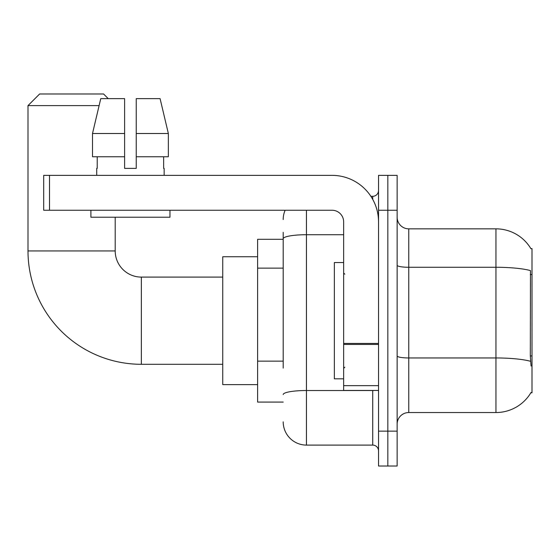 <?xml version="1.0" encoding="UTF-8"?>
<svg xmlns="http://www.w3.org/2000/svg" width="560" height="560" viewBox="0 0 560 560"><rect width="100%" height="100%" fill="white"/><g stroke="black" fill="none" stroke-linecap="round" stroke-linejoin="round"><path stroke-width="0.84" d="M530.859 392.777L531.062 392.427A40.691 40.691 0 0 1 495.957 412.538A40.691 40.691 0 0 0 530.859 392.777L532 392.777L532 248.612L530.859 248.612M283.199 261.156L283.199 232.33L283.199 239.309L257.621 239.309L257.621 402.073L283.199 402.073M397.138 424.165A11.627 11.627 0 0 1 408.758 412.538L495.957 412.538L495.957 228.844L408.758 228.844A11.627 11.627 0 0 1 397.138 217.217A11.627 11.627 0 0 0 408.758 228.844L408.758 412.538A11.627 11.627 0 0 0 397.138 424.165M387.835 431.144L387.835 466.018L397.138 466.018L397.138 431.144L387.835 431.144L387.835 466.018L378.532 466.018L378.532 431.144L387.835 431.144L387.835 210.245L387.835 431.144M378.532 431.144L378.532 175.364L387.835 175.364L387.835 210.245L387.835 175.364L397.138 175.364L397.138 431.144M530.943 248.752A40.691 40.691 0 0 0 495.957 228.844A40.691 40.691 0 0 1 530.943 248.752M531.062 366.037L530.313 355.936L530.481 270.599A40.691 7.063 180 0 0 495.957 267.274L408.758 267.274A11.627 2.016 -0 0 1 397.138 265.258M283.199 368.116L283.199 232.33M306.453 210.245L306.453 445.095L372.722 445.095L372.722 390.453M370.867 196.294L372.722 196.294A5.81 5.81 0 0 0 378.532 190.477M378.532 450.905A5.81 5.81 0 0 0 372.722 445.095M283.199 219.541A23.254 23.254 0 0 1 285.138 210.245M306.453 445.095A23.254 23.254 0 0 1 283.199 421.841M136.241 168.385L124.614 168.385L136.241 168.385L124.614 168.385L136.241 168.385L136.241 98.63L160.09 98.63L168.35 133.511L168.35 156.758L136.241 156.758M343.651 262.563L334.355 262.563L334.355 378.826L343.651 378.826M222.74 364.294L141.358 364.294A113.358 113.358 0 0 1 28 250.936L28 105.609L39.627 93.982L103.572 93.982L108.22 98.63M141.358 364.294L141.358 277.095A26.159 26.159 0 0 1 115.199 250.936L115.199 217.217M99.106 105.609L28 105.609M257.621 256.746L222.74 256.746L222.74 384.636L257.621 384.636M378.532 390.453L343.651 390.453L343.651 343.434L378.532 343.434L378.532 221.872A46.508 46.508 0 0 0 332.031 175.364L49.511 175.364L49.511 210.245L332.031 210.245A11.627 11.627 0 0 1 343.651 221.872L343.651 343.434M49.511 210.245L43.694 210.245L43.694 175.364L49.511 175.364M124.614 133.511L124.614 156.758L124.614 133.511L92.505 133.511L100.765 98.63L124.614 98.63L124.614 168.385M96.712 168.385L97.216 168.385L96.712 168.385L96.712 175.364M164.143 168.385L163.639 168.385L164.143 168.385L164.143 175.364M163.639 156.758L163.639 168.385M97.216 168.385L97.216 156.758M90.895 210.245L90.895 217.217L169.96 217.217L169.96 210.245M124.614 156.758L92.505 156.758L92.505 133.511L100.765 98.63M168.35 156.758L168.35 133.511L136.241 133.511M168.35 133.511L160.09 98.63L168.35 133.511M532 274.547L530.313 274.547M532 355.936L530.313 355.936M283.199 268.128L257.621 268.128M283.199 361.144L257.621 361.144M530.607 361.319A40.691 7.063 180 0 0 495.957 357.959L408.758 357.959A11.627 2.016 0 0 1 397.138 355.943M397.138 210.245L378.532 210.245M374.738 390.453A5.81 1.008 0 0 1 372.722 390.516L306.453 390.516A23.254 4.039 180 0 0 283.199 394.548M283.199 238.756A23.254 4.039 180 0 1 306.453 234.717L343.651 234.717M372.722 199.353L372.722 196.294M28 250.936L115.199 250.936M378.532 344.442L343.651 344.442M343.651 385.644L378.532 385.644M344.82 274.19L343.651 273.021M344.82 367.199L343.651 368.361M222.74 277.095L141.358 277.095"/></g></svg>
